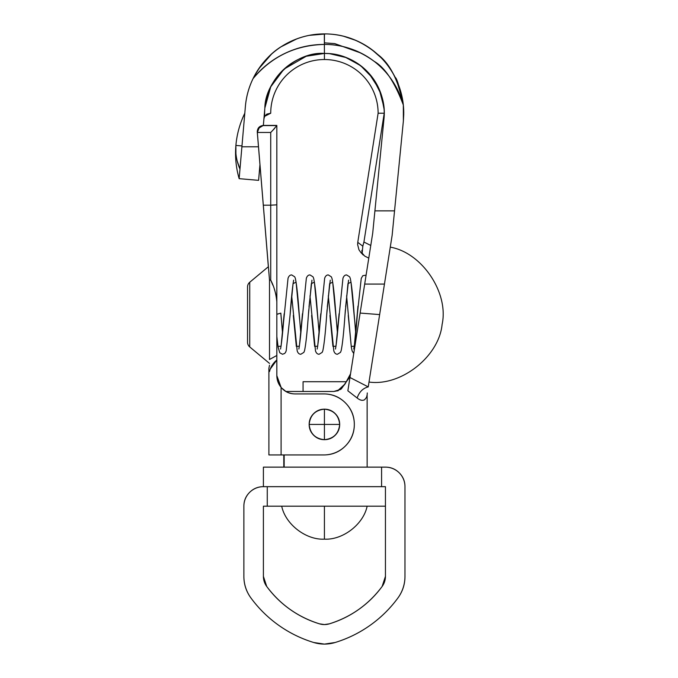 <?xml version="1.0" encoding="UTF-8"?>
<svg xmlns="http://www.w3.org/2000/svg" width="678" height="678" viewBox="0 0 678 678"><rect width="100%" height="100%" fill="white"/><g stroke="black" fill="none" stroke-linecap="round" stroke-linejoin="round"><path stroke-width="1.02" d="M360.984 252.657L358.984 249.86L357.62 244.58L357.764 242.343L378.121 113.226L384.223 113.226A59.8 59.8 0 0 0 324.423 53.426C295.964 51.291 265.013 80.419 264.852 108.073L263.352 125.43L264.852 108.073A59.8 59.8 0 0 0 264.708 116.294L270.725 113.226A53.698 53.698 0 0 1 324.423 59.528L324.423 53.426L324.423 59.528A53.698 53.698 0 0 1 378.104 111.768M239.97 169.085C236.58 161.288 235.224 153.398 235.893 145.423C234.935 156.703 236.02 167.78 239.148 178.661C236.02 167.78 234.935 156.703 235.893 145.423L235.91 153.499L235.893 145.423L241.978 145.948L235.893 145.423C235.224 153.398 236.588 161.288 239.97 169.085M237.224 161.118L239.961 169.051L237.224 161.118M263.92 118.803L264.708 116.294L263.92 118.803A6.102 6.102 0 0 1 264.708 116.294A59.8 59.8 0 0 1 264.852 108.073C265.496 100.615 267.471 93.53 270.776 86.818C274.082 80.106 278.489 74.216 284.006 69.156C289.523 64.096 295.761 60.215 302.735 57.494C309.71 54.782 316.94 53.426 324.423 53.426L324.321 33.9C309.541 33.908 295.506 37.96 282.234 46.053C270.802 52.748 261.072 63.605 253.047 78.623C271.709 56.486 295.506 45.087 324.423 44.426C310.558 44.426 297.371 47.426 284.862 53.418C272.353 59.41 261.75 67.808 253.047 78.623A79.326 79.326 0 0 1 403.257 104.37M378.121 113.226A53.698 53.698 0 0 0 324.423 59.528A53.698 53.698 0 0 0 270.725 113.226L266.861 114.099L264.708 116.294L266.861 114.099M244.8 113.226C239.859 123.413 236.893 134.142 235.893 145.423C236.893 134.142 239.859 123.413 244.8 113.226M259.988 164.873L258.598 180.348L239.148 178.661L241.902 146.787L258.496 146.787L241.902 146.787L245.394 106.387C246.258 96.666 248.809 87.411 253.047 78.623C248.809 87.411 246.258 96.666 245.394 106.387C246.25 96.496 248.868 87.098 253.258 78.19C257.64 69.283 263.488 61.478 270.802 54.765C278.124 48.053 286.404 42.9 295.659 39.299C304.905 35.697 314.499 33.9 324.423 33.9C343.916 33.858 361.654 40.688 377.654 54.41C389.977 63.571 398.528 80.436 403.325 105.005L403.376 120.981L392.147 235.266L403.376 120.981L403.325 105.005A79.326 79.326 0 0 0 253.047 78.623M369.01 382.045C400.969 386.553 439.022 356.569 442.107 324.44C449.056 292.913 422.072 252.682 390.274 247.139C422.072 252.682 449.056 292.913 442.107 324.44C439.022 356.569 400.969 386.553 369.01 382.045M337.517 390.909L345.127 383.875L350.534 373.832L347.458 380.205L341.288 388.935M338.347 390.621L333.822 391.477L287.379 391.477M366.908 396.155L367.137 394.876L366.518 397.35L364.637 399.706C362.561 400.901 360.06 400.334 357.145 398.011L347.865 390.799L357.145 398.011L347.865 390.799L349.06 383.214L347.865 390.799M367.129 394.943L367.137 467.142L367.137 394.876L366.603 397.13M403.385 120.837L403.749 114.311M324.321 33.9L324.423 33.9C334.949 33.9 345.068 35.909 354.78 39.934C364.501 43.96 373.078 49.697 380.519 57.13C387.96 64.571 393.689 73.148 397.715 82.869C401.74 92.589 403.749 102.709 403.749 113.226L403.376 120.981M349.958 377.502L368.247 386.892C362.933 388.223 359.23 391.935 357.145 398.011C359.23 391.935 362.933 388.223 368.247 386.892L379.646 314.592L360.12 313.067L349.958 377.502L349.06 383.214L349.958 377.502L368.247 386.892L384.451 284.082L379.646 314.592L360.12 313.067L349.958 377.502L368.247 386.892L349.958 377.502L349.06 383.197M384.451 284.082L392.147 235.266L384.451 284.082L364.688 284.082L360.12 313.067L364.688 284.082L384.451 284.082M397.876 83.258L393.401 74.029M381.112 57.732L371.875 49.638M355.95 40.434L343.492 36.214M326.11 33.917L309.176 35.366M296.879 38.841L280.904 46.892M271.446 54.181L258.445 69.173M253.64 77.428C249.021 86.555 246.275 96.208 245.394 106.387L239.148 178.661L258.598 180.348L259.954 164.457M324.423 42.841L334.72 43.595L360.967 53.062M293.15 62.257L284.107 69.063L306.202 56.274L324.423 53.426C332.864 53.426 340.941 55.138 348.653 58.554C356.374 61.978 363.061 66.808 368.73 73.063C374.4 79.309 378.553 86.445 381.206 94.454C383.85 102.471 384.765 110.675 383.943 119.074L374.909 210.858L394.545 210.858L374.909 210.858L383.943 119.074C384.765 110.675 383.85 102.471 381.206 94.454L373.112 78.504L360.518 65.546L345.195 57.147L329.364 53.63M403.385 120.828L403.724 111.133M403.325 105.005C400.986 96.31 397.316 88.225 392.325 80.75C387.324 73.266 381.256 66.791 374.129 61.317C366.993 55.842 359.171 51.655 350.662 48.765C342.153 45.875 333.406 44.426 324.423 44.426C341.915 44.307 358.484 49.935 374.129 61.317C384.909 67.478 394.638 82.038 403.325 105.005C399.698 87.572 396.977 78.351 395.172 77.343C390.147 67.876 384.307 60.232 377.654 54.41C361.586 40.705 343.848 33.875 324.423 33.9L324.423 44.426M372.705 233.19L364.688 284.082L372.705 233.19L374.909 210.858L372.705 233.19M357.764 242.343L362.823 246.19L363.925 242.029L370.773 245.47L363.925 242.029L384.223 113.226L363.925 242.029L362.798 246.173M384.214 114.294L384.206 114.811M383.918 107.116L379.239 89.327L368.849 73.19M360.967 65.893L346.509 57.655L329.516 53.647M329.169 53.613L324.508 53.426M316.634 53.935L305.99 56.342M272.361 83.809L270.853 86.657L283.904 69.249L281.285 71.817M264.852 108.073L270.691 86.979L267.217 95.81M324.423 53.426C340.67 53.189 355.442 59.732 368.73 73.063C380.731 87.75 385.799 103.081 383.943 119.074M384.095 109.285L381.206 94.454M333.822 391.477L340.627 389.401L345.127 383.875L340.627 389.401L333.839 391.477L285.913 391.477L281.599 387.943M284.158 454.938L284.158 467.142L284.158 454.938M241.978 145.948L240.198 166.457M259.962 164.576L259.445 170.517M364.637 399.706L366.501 397.376M347.831 379.773L348.933 378.239M350.085 375.731L350.526 373.9M361.857 250.343L361.967 252.352M360.942 252.606L363.315 255.081L362.315 253.547M362.154 253.114L362.823 246.19C356.128 241.105 356.128 241.105 362.823 246.19L362.154 253.114L364.671 256.064L368.781 258.123M369.764 251.852L370.129 249.538M396.664 80.445L402.868 101.319M339.678 424.428L324.423 424.428L324.423 439.683C333.627 438.717 338.712 433.632 339.678 424.428C338.712 415.224 333.627 410.139 324.423 409.173C315.228 410.139 310.143 415.224 309.168 424.428L324.423 424.428L324.423 409.173L324.423 424.428L309.168 424.428C310.143 433.632 315.228 438.717 324.423 439.683L324.423 424.428L339.678 424.428C339.678 420.216 338.195 416.623 335.212 413.639C332.237 410.665 328.635 409.173 324.423 409.173C320.211 409.173 316.618 410.665 313.643 413.639C310.66 416.623 309.168 420.216 309.168 424.428C309.168 428.64 310.66 432.233 313.643 435.217C316.618 438.191 320.211 439.683 324.423 439.683C328.635 439.683 332.237 438.191 335.212 435.217C338.195 432.233 339.678 428.64 339.678 424.428M381.587 486.668L267.268 486.668L381.587 486.668L381.587 467.142L385.443 467.142L263.403 467.142L381.587 467.142L381.587 486.668L385.443 486.668L385.443 576.359L385.443 486.668L385.443 506.195L263.403 506.195L263.403 576.359L263.403 506.195L267.268 506.195L267.268 486.668L287.319 486.668L263.403 486.668L267.268 486.668L267.268 506.195L385.443 506.195L385.443 486.668L290.837 486.668M397.867 598.038A122.04 122.04 0 0 1 335.101 642.507A36.612 36.612 0 0 1 313.753 642.507A122.04 122.04 0 0 1 250.987 598.038A36.612 36.612 0 0 1 243.877 576.359L243.877 506.195A19.526 19.526 0 0 1 263.403 486.668C258.013 486.668 253.411 488.575 249.597 492.389C245.783 496.203 243.877 500.805 243.877 506.195L243.877 576.359A36.612 36.612 0 0 0 250.987 598.038C258.776 608.632 268.039 617.743 278.777 625.345C289.506 632.955 301.168 638.676 313.753 642.507A36.612 36.612 0 0 0 335.101 642.507C347.687 638.676 359.348 632.955 370.078 625.345C380.816 617.743 390.079 608.632 397.867 598.038A36.612 36.612 0 0 0 404.969 576.359A36.612 36.612 0 0 1 397.867 598.038C402.605 591.589 404.969 584.36 404.969 576.359L404.969 486.668L404.969 576.359M266.725 586.47L263.403 576.359A17.086 17.086 0 0 0 266.725 586.47C280.285 604.59 297.862 617.039 319.448 623.828L324.423 624.574L319.448 623.828C308.871 620.607 299.083 615.802 290.065 609.412C281.048 603.022 273.268 595.377 266.725 586.47M358.789 609.412C349.772 615.802 339.975 620.607 329.406 623.828C339.975 620.607 349.772 615.802 358.789 609.412C367.807 603.022 375.587 595.377 382.129 586.47A17.086 17.086 0 0 0 385.443 576.359L382.129 586.47C368.569 604.59 350.992 617.039 329.406 623.828L324.423 624.574A17.086 17.086 0 0 1 319.448 623.828M294.252 486.668L381.79 486.668M385.443 467.142A19.526 19.526 0 0 1 404.969 486.668C404.969 481.278 403.063 476.676 399.257 472.863C395.444 469.049 390.842 467.142 385.443 467.142M329.406 623.828A17.086 17.086 0 0 1 324.423 624.574M243.877 576.359C243.877 584.36 246.25 591.589 250.987 598.038M313.753 642.507L324.423 644.1L335.101 642.507M268.403 266.7L249.733 282.251L249.733 346.933L269.505 363.408L249.733 346.933L249.733 282.251A6.102 6.102 0 0 0 247.538 286.938L247.538 342.246A6.102 6.102 0 0 0 249.733 346.933A6.102 6.102 0 0 1 247.538 342.246L247.538 286.938A6.102 6.102 0 0 1 249.733 282.251L266.268 268.471M269.505 365.205L268.895 368.29L269.505 365.205L268.895 368.29L268.895 454.938L268.895 368.29M281.099 387.375L276.827 375.62L276.827 360.026L276.827 375.612L277.929 381.858L281.099 387.367A18.306 18.306 0 0 0 295.133 393.918L324.423 393.918A30.518 30.518 0 0 1 354.323 424.428A30.518 30.518 0 0 1 324.423 454.938L281.099 454.938L324.423 454.938C332.729 454.769 339.788 451.718 345.602 445.785C351.416 439.853 354.323 432.734 354.323 424.428C354.323 416.123 351.416 409.004 345.602 403.071C339.788 397.139 332.729 394.088 324.423 393.918L295.133 393.918C290.082 393.918 285.769 392.13 282.192 388.553M277.988 382.011L279.116 384.468M280.141 386.113L281.073 387.324M295.133 393.918C289.438 393.918 284.76 391.731 281.099 387.367L281.099 454.938L268.895 454.938L281.099 454.938L281.099 387.367L277.938 381.867M268.352 266.742L257.267 131.964L269.505 280.116L263.318 205.188L270.725 205.188L263.318 205.188L257.335 132.464L270.725 132.464L270.725 280.116L269.505 280.116L269.505 359.484L276.827 355.475L276.827 301.854C276.124 293.82 274.09 286.574 270.725 280.116L269.505 280.116L269.513 359.442M261.962 125.989L259.115 127.964L263.352 125.43C259.445 125.896 257.42 128.074 257.267 131.964L258.86 127.379L263.352 125.43L276.827 125.43L269.505 125.43L276.827 125.43L276.827 204.824L270.725 205.188L270.725 280.116L272.836 285.116M276.827 256.564L276.827 357.713M272.776 130.32L276.827 125.599L263.361 125.599M274.658 128.388L270.725 132.464L257.335 132.456L257.352 132.99L257.267 131.964M276.921 377.443L276.836 375.798M272.098 365.501L276.827 360.026L272.098 365.501L270.412 368.866M281.099 387.367C278.294 383.951 276.87 380.027 276.827 375.612M259.115 127.964L257.335 132.464M274.429 289.447L274.743 290.396C276.226 295.252 276.921 299.066 276.827 301.854L276.827 125.693M270.725 132.464L270.725 205.188L276.827 204.824L270.725 205.188M276.827 355.475L276.819 360.01C272.988 363.239 270.556 367.086 269.505 371.569L269.505 371.569M270.412 368.849L276.819 360.01M324.423 506.195L324.423 539.146C342.848 540.171 363.459 524.272 367.137 506.195C363.459 524.272 342.848 540.171 324.423 539.146C306.007 540.171 285.396 524.272 281.709 506.195C285.396 524.272 306.007 540.171 324.423 539.146L324.423 506.195M345.78 381.714L303.066 381.714L303.066 391.477L303.066 381.714L345.78 381.714M335.483 349.034L335.618 348.136C336.72 341.763 337.881 330.296 339.085 313.753L335.991 346.195L332.94 346.416L329.932 315.431L332.94 346.416L335.991 346.195L342.949 278.327C343.67 276.09 344.882 274.954 346.585 274.929L349.619 276.802L350.263 278.353C351.594 284.438 352.874 296.235 354.111 313.753L351.009 282.175L347.958 283.633L344.958 315.431L347.958 283.633L351.009 282.175L354.526 319.296M317.177 349.034L317.312 348.136C318.414 341.763 319.575 330.296 320.779 313.753L317.685 346.195L314.634 346.416L311.626 315.431L314.634 346.416L317.685 346.195L324.643 278.327C325.364 276.09 326.576 274.954 328.279 274.929L331.313 276.802L331.957 278.353C333.288 284.438 334.568 296.235 335.805 313.753L332.703 282.175L329.652 283.633L326.652 315.431L329.652 283.633L332.703 282.175L336.22 319.296M298.871 349.034L299.006 348.136C300.108 341.763 301.269 330.296 302.473 313.753L299.379 346.195L296.328 346.416L293.32 315.431L296.328 346.416L299.379 346.195L306.337 278.327C307.058 276.09 308.27 274.954 309.973 274.929L313.007 276.802L313.651 278.353C314.982 284.438 316.262 296.235 317.499 313.753L314.397 282.175L311.346 283.633L308.346 315.431L311.346 283.633L314.397 282.175L317.914 319.296M280.565 349.034L280.7 348.136C281.802 341.763 282.963 330.296 284.167 313.753L281.073 346.195L278.022 346.416L276.827 336.432L278.022 346.416L281.073 346.195L288.031 278.327C288.752 276.09 289.964 274.954 291.667 274.929L294.701 276.802L295.345 278.353C296.676 284.438 297.956 296.235 299.193 313.753L296.091 282.175L293.04 283.633L290.04 315.431L293.04 283.633L296.091 282.175L299.608 319.296M280.836 313.134L276.827 314.329L280.836 313.134L276.827 314.228L280.836 313.134L281.302 319.296M346.602 295.828L351.246 346.416L354.297 346.195L357.984 306.092L354.297 346.195L351.246 346.416L348.238 315.431L351.348 347.246L352.102 350.857L353.738 353.552M283.802 454.938L283.802 467.142M367.29 392.952L367.137 394.876M347.407 380.265L350.34 374.815M350.28 375.061L347.619 380.019M363.315 255.081L362.899 254.657M263.403 467.142L263.403 486.668M345.373 309.888L344.958 315.431C343.721 332.949 342.441 344.746 341.11 350.831L340.466 352.382L337.432 354.255C335.729 354.23 334.517 353.094 333.796 350.857L328.296 295.828M327.067 309.888L326.652 315.431C325.415 332.949 324.135 344.746 322.804 350.831L322.16 352.382L319.126 354.255C317.423 354.23 316.211 353.094 315.49 350.857L309.99 295.828M308.761 309.888L308.346 315.431C307.109 332.949 305.829 344.746 304.498 350.831L303.854 352.382L300.82 354.255C299.117 354.23 297.905 353.094 297.184 350.857L291.684 295.828M293.65 280.158L293.481 281.192C292.396 287.658 291.243 299.074 290.04 315.431L286.192 350.831L285.548 352.382L284.624 353.492L282.514 354.255L279.794 352.806L278.124 347.246L276.827 336.483M353.789 349.034L353.924 348.136C355.026 341.763 356.187 330.296 357.391 313.753L361.247 278.378L362.815 275.692L366.095 275.158M280.887 313.753L282.531 333.356M299.193 313.753L300.837 333.356M309.015 306.803L311.956 280.158M317.499 313.753L319.143 333.356M327.321 306.803L330.262 280.158M335.805 313.753L337.449 333.356M345.627 306.803L348.568 280.158M354.111 313.753L355.755 333.356"/></g></svg>
